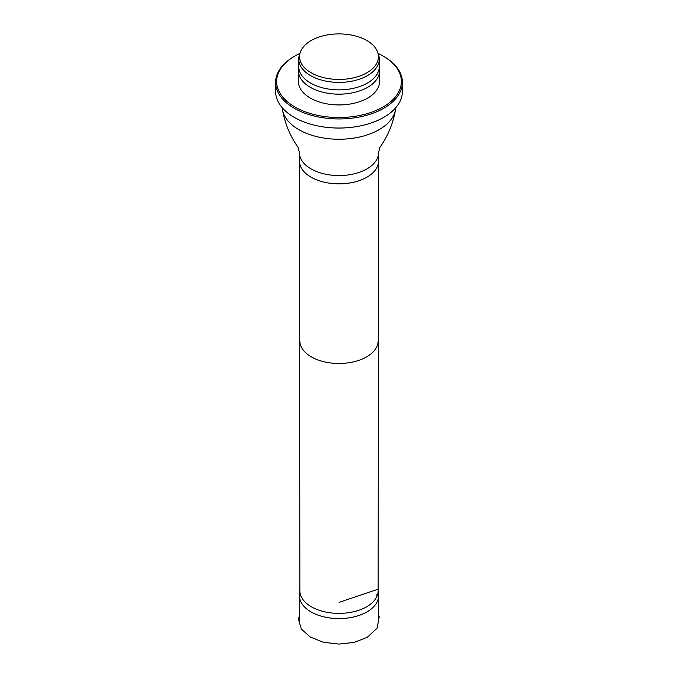 <?xml version="1.0" encoding="UTF-8"?>
<svg xmlns="http://www.w3.org/2000/svg" width="678" height="678" viewBox="0 0 678 678"><rect width="100%" height="100%" fill="white"/><g stroke="black" fill="none" stroke-linecap="round" stroke-linejoin="round"><path stroke-width="1.02" d="M299.854 590.241L299.49 594.674A39.553 22.84 0 0 0 299.447 595.75A39.553 22.84 0 0 0 339 618.582A39.553 22.84 0 0 0 378.553 595.75A39.553 22.84 0 0 0 378.51 594.674L378.146 590.241M299.896 589.716A39.146 22.603 0 0 0 299.854 590.775A39.146 22.603 0 0 0 339 613.378A39.146 22.603 0 0 0 378.146 590.775A39.146 22.603 0 0 0 378.104 589.716M282.251 107.751A56.799 32.79 0 0 0 282.489 109.726A56.799 32.79 0 0 0 339 139.253A56.799 32.79 0 0 0 395.511 109.726A56.799 32.79 0 0 0 395.749 107.751M311.109 72.775A39.443 22.772 0 0 0 357.492 76.784A39.443 22.772 0 0 0 377.731 52.359A39.443 22.772 0 0 0 339 33.9A39.443 22.772 0 0 0 300.269 52.359A39.443 22.772 0 0 0 311.109 72.775M299.93 53.554A40.256 23.247 0 0 0 299.473 54.757A40.256 23.247 0 0 0 298.744 59.155A40.256 23.247 0 0 0 310.532 75.589A40.256 23.247 0 0 0 354.408 80.631A40.256 23.247 0 0 0 379.256 59.155A40.256 23.247 0 0 0 378.527 54.757A40.256 23.247 0 0 0 378.07 53.554M298.778 65.622A40.256 23.247 0 0 0 298.744 66.614A40.256 23.247 0 0 0 310.532 83.047A40.256 23.247 0 0 0 354.408 88.081A40.256 23.247 0 0 0 379.256 66.614A40.256 23.247 0 0 0 379.222 65.622M298.744 66.113L298.473 69.758A40.561 23.416 0 0 0 298.439 70.749A40.561 23.416 0 0 0 310.321 87.309A40.561 23.416 0 0 0 354.526 92.386A40.561 23.416 0 0 0 379.561 70.749A40.561 23.416 0 0 0 379.527 69.758L379.256 66.113M298.439 70.749L298.439 81.513A40.561 23.416 0 0 0 310.321 98.073A40.561 23.416 0 0 0 354.526 103.149A40.561 23.416 0 0 0 379.561 81.513L379.561 70.749M299.905 53.46A62.376 36.01 0 0 0 294.896 56.054A62.376 36.01 0 0 0 294.896 106.98A62.376 36.01 0 0 0 383.104 106.98A62.376 36.01 0 0 0 383.104 56.054A62.376 36.01 0 0 0 378.095 53.46M294.54 56.257A63.385 36.595 0 0 0 294.176 56.469A63.385 36.595 0 0 0 275.615 82.343A63.385 36.595 0 0 0 294.176 108.217A63.385 36.595 0 0 0 363.255 116.158A63.385 36.595 0 0 0 402.385 82.343A63.385 36.595 0 0 0 383.824 56.469A63.385 36.595 0 0 0 383.46 56.257M275.615 82.343L275.615 91.454A63.385 36.595 0 0 0 294.176 117.328A63.385 36.595 0 0 0 363.255 125.261A63.385 36.595 0 0 0 402.385 91.454L402.385 82.343M299.854 340.873A39.146 22.603 0 0 0 299.854 340.907A39.146 22.603 0 0 0 339 363.476A39.146 22.603 0 0 0 378.146 340.907A39.146 22.603 0 0 0 378.146 340.873M299.854 590.775L299.447 161.042A39.553 22.84 0 0 0 299.447 161.042A39.553 22.84 0 0 0 339 183.848A39.553 22.84 0 0 0 378.553 161.042A39.553 22.84 0 0 0 378.553 161.017L378.146 590.775M299.447 161.017L299.447 152.728A39.553 22.84 0 0 0 339 175.568A39.553 22.84 0 0 0 378.553 152.728L378.553 161.017M378.553 614.717L379.18 616.946L377.163 628.125L367.29 637.312L354.289 642.354L338.992 644.1L323.355 642.252L310.134 636.973L301.354 629.048L298.523 619.472L299.447 614.87M378.146 589.174L339.119 602.361M377.722 594.106L378.383 593.623M378.426 593.597L376.332 595.106M299.447 595.75L299.447 620.192M378.553 595.75L378.553 620.192M299.447 152.728L298.134 147.406C290.142 136.168 284.93 123.608 282.489 109.726M378.553 152.728L379.866 147.406C387.858 136.168 393.071 123.608 395.511 109.726M300.269 52.359L299.473 54.757M377.731 52.359L378.527 54.757M379.256 66.614L379.256 59.155M298.744 66.614L298.744 59.155M294.896 56.054L294.176 56.469M383.104 56.054L383.824 56.469"/></g></svg>
